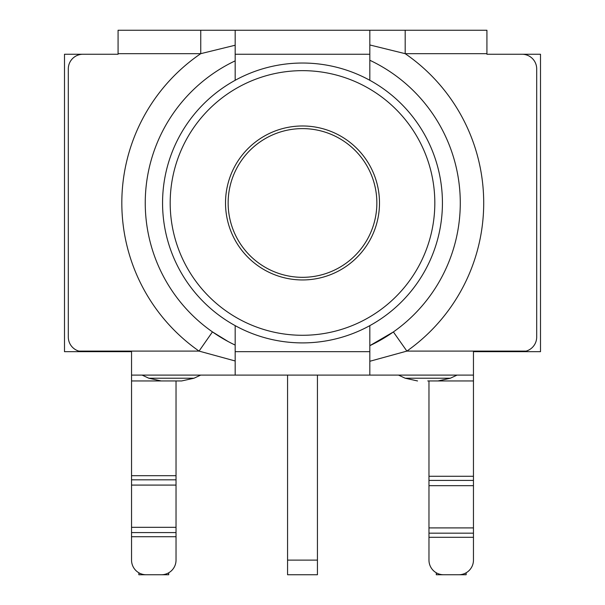 <?xml version="1.0" encoding="UTF-8"?>
<svg xmlns="http://www.w3.org/2000/svg" width="605" height="605" viewBox="0 0 605 605"><rect width="100%" height="100%" fill="white"/><g stroke="black" fill="none" stroke-linecap="round" stroke-linejoin="round"><path stroke-width="0.91" d="M442.429 202.97A139.929 139.929 0 0 0 232.532 81.781A139.929 139.929 0 0 0 232.532 324.151A139.929 139.929 0 0 0 442.429 202.97M379.494 202.97A76.994 76.994 0 0 0 264.007 136.291A76.994 76.994 0 0 0 264.007 269.641A76.994 76.994 0 0 0 379.494 202.97M434.821 202.97A132.321 132.321 0 0 0 236.343 88.375A132.321 132.321 0 0 0 236.343 317.557A132.321 132.321 0 0 0 434.821 202.97M200.747 30.25L200.747 53.671L235.171 45.231L235.171 30.25L118.073 30.25L118.073 53.671L200.747 53.671A180.676 180.676 0 0 0 199.045 351.097L235.171 360.981L235.171 351.679L369.829 351.679L369.829 345.667L369.829 375.1L235.171 375.1L235.171 345.084A157.262 157.262 0 0 1 235.171 60.855L235.171 80.299M369.829 354.159L369.829 361.276L406.878 351.097A181.205 181.205 0 0 0 405.191 53.671L486.927 53.671L486.927 30.25L405.191 30.25L405.191 53.671L369.829 44.967L369.829 60.266A157.792 157.792 0 0 1 369.829 345.667L369.829 325.634M235.171 325.634L235.171 345.084M235.171 54.253L369.829 54.253M405.191 30.25L369.829 30.25L369.829 44.967L369.829 30.25L377.096 30.25M235.171 60.855L235.171 30.25L369.829 30.25M369.829 375.1L473.458 375.1L473.458 351.679L522.055 351.679L526.153 351.097A14.633 14.633 0 0 0 536.695 337.046L536.695 68.894A14.633 14.633 0 0 0 522.055 54.253L486.927 54.253L486.927 53.671M369.829 345.667L393.386 331.948L406.878 351.097L526.153 351.097A14.633 14.633 0 0 1 522.055 351.679L540.499 351.679L540.499 54.253L522.055 54.253M235.171 375.1L131.542 375.1L131.542 351.679L64.501 351.679L64.501 54.253L82.946 54.253A14.633 14.633 0 0 0 68.304 68.894L68.304 337.046A14.633 14.633 0 0 0 78.847 351.097L82.946 351.679A14.633 14.633 0 0 1 78.847 351.097L199.045 351.097L212.453 331.895M82.946 54.253L118.073 54.253L118.073 53.671M228.047 341.477L212.461 331.903M369.829 80.299L369.829 60.266M473.458 537.308L473.458 560.117A14.633 14.633 0 0 1 458.824 574.75L443.601 574.75A14.633 14.633 0 0 1 428.968 560.117L428.968 537.308L473.458 537.308L473.458 533.171L428.968 533.171L428.968 537.308M427.765 380.953L473.458 380.953L473.458 476.271L428.968 476.271L428.968 533.171M428.968 476.271L428.968 380.953M473.458 380.953L473.458 375.1M428.968 480.415L473.458 480.415L473.458 476.271M473.458 480.415L473.458 485.679L428.968 485.679M428.968 527.908L473.458 527.908L473.458 485.679M473.458 527.908L473.458 533.171M176.032 380.953L176.032 475.689L131.542 475.689L131.542 536.726L176.032 536.726L176.032 532.582L131.542 532.582M131.542 479.825L176.032 479.825L176.032 475.689M176.032 479.825L176.032 485.089L131.542 485.089M131.542 527.318L176.032 527.318L176.032 485.089M176.032 527.318L176.032 532.582M176.032 536.726L176.032 560.117A14.633 14.633 0 0 1 161.399 574.75L146.176 574.75A14.633 14.633 0 0 1 131.542 560.117L131.542 536.726M131.542 475.689L131.542 380.953L181.629 380.953L194.001 378.216L200.671 375.1M417.541 380.953L405.168 378.216L450.37 378.216L457.04 375.1M171.396 380.953L161.172 380.953L148.8 378.216L142.122 375.1M131.542 375.1L131.542 380.953M317.428 375.1L317.428 560.117L287.572 560.117L287.572 574.75L317.428 574.75L317.428 560.117M436.281 572.791L436.281 574.75L466.145 574.75L466.145 572.791M138.855 572.791L138.855 574.75L168.719 574.75L168.719 572.791M287.572 375.1L287.572 560.117M466.145 574.75L436.281 574.75M317.428 574.75L287.572 574.75M168.719 574.75L138.855 574.75M376.854 202.97A74.354 74.354 0 0 1 265.323 267.365A74.354 74.354 0 0 1 265.323 138.575A74.354 74.354 0 0 1 376.854 202.97M194.001 378.216L148.8 378.216M235.171 30.25L227.866 30.25M450.37 378.216L437.997 380.953M405.168 378.216L398.491 375.1"/></g></svg>
